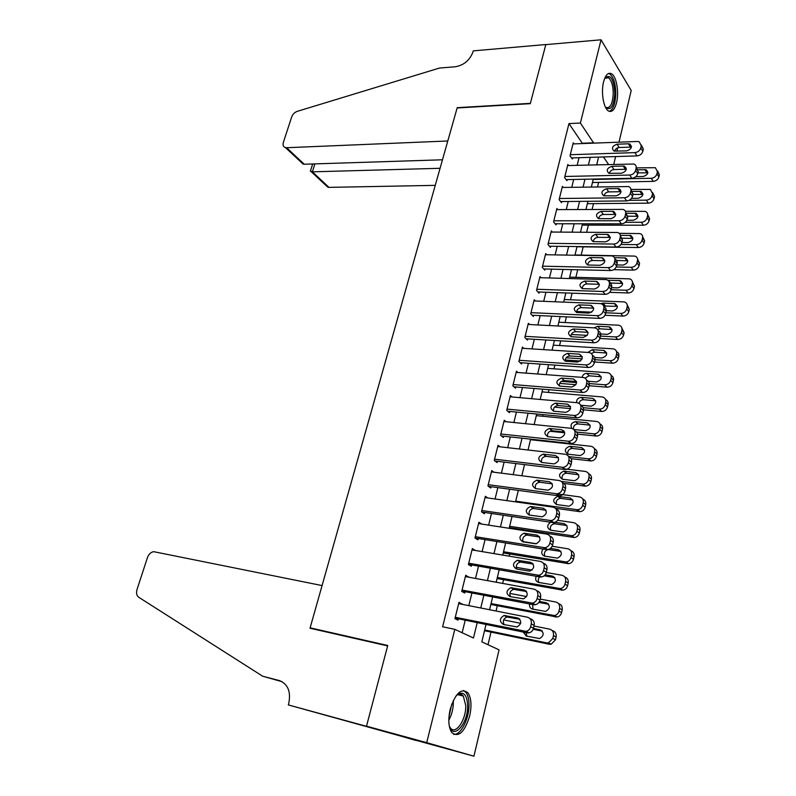 <?xml version="1.0" encoding="UTF-8"?>
<svg xmlns="http://www.w3.org/2000/svg" width="796" height="796" viewBox="0 0 796 796"><rect width="100%" height="100%" fill="white"/><g stroke="black" fill="none" stroke-linecap="round" stroke-linejoin="round"><path stroke-width="1.19" d="M450.208 709.286C455.471 693.077 461.391 687.605 467.978 692.878C471.292 698.042 471.859 705.744 469.67 715.992C464.516 732.36 458.536 737.852 451.72 732.479C448.486 727.245 447.979 719.524 450.208 709.286M603.577 81.869C605.517 74.864 608.174 72.157 611.547 73.769C616.522 76.426 619.208 92.376 616.532 102.744C614.602 109.898 611.905 112.634 608.433 110.933C603.567 108.256 600.841 92.276 603.577 81.869M288.321 704.918L366.478 726.32L387.632 645.904L310.002 628.233L322.072 585.567L153.727 551.678C150.862 552.165 148.772 554.145 147.449 557.618L137.021 589.488C136.036 593.03 136.614 595.627 138.743 597.269L262.66 676.212L279.296 680.56C287.923 684.013 291.077 691.625 288.749 703.415L288.321 704.918L416.199 740.37L366.508 726.181L387.742 645.496L310.122 627.835L457.133 107.967L530.285 103.669L545.817 44.626L601.04 39.8L631.208 90.505L618.999 142.176M617.666 147.837L616.87 151.22M615.607 156.573L613.776 164.294M487.998 644.72L491.013 632.094M496.057 611.01L497.321 605.736M502.664 583.408L503.55 579.707M509.171 556.165L509.689 554.006M515.609 529.29L515.768 528.624M536.862 440.397L537.002 439.83M542.643 416.258L543.031 414.616M548.345 392.398L548.991 389.712M553.986 368.827L554.872 365.125M559.558 345.544L560.683 340.837M565.06 322.529L566.414 316.848M570.503 299.784L572.085 293.167M575.876 277.306L577.687 269.764M581.189 255.088L583.16 246.85M586.662 232.213L588.363 225.119M592.115 209.408L593.498 203.637M597.507 186.871L598.582 182.393M486.028 624.442L481.829 641.865L499.062 649.854L473.928 756.2L426.716 742.668L454.815 629.347L473.471 637.994L477.202 622.631M416.199 740.37L473.928 756.2M461.978 604.273L459.003 602.264L454.934 618.641L458.048 620.134L458.387 618.771M468.685 577.19L465.73 575.249L461.71 591.418L464.764 593.02L465.093 591.667M475.311 550.464L472.356 548.583L468.386 564.543L471.391 566.255L471.73 564.921M481.689 524.047L478.903 522.256L474.983 538.016L477.938 539.827L478.267 538.524M487.799 497.958L485.361 496.276L481.49 511.828L484.406 513.748L484.724 512.455M493.908 472.207L491.739 470.615L487.918 485.968L490.784 487.998L491.102 486.714M499.978 446.805L498.037 445.282L494.266 460.446L497.092 462.566L497.4 461.302M506.007 421.721L504.256 420.268L500.535 435.243L503.311 437.462L503.619 436.208M511.997 396.965L510.395 395.562L506.724 410.348L509.46 412.666L509.758 411.433M517.927 372.518L516.465 371.165L512.833 385.771L515.519 388.179L515.828 386.955M523.798 348.369L522.455 347.076L518.873 361.493L521.519 363.991L521.818 362.787M529.619 324.529L528.375 323.275L524.833 337.514L527.44 340.091L527.728 338.907M535.37 300.988L534.225 299.754L530.723 313.833L533.29 316.49L533.579 315.315M541.061 277.724L539.996 276.53L536.544 290.431L539.061 293.177L539.35 292.013M546.703 254.74L545.698 253.576L542.285 267.317L544.772 270.142L545.061 268.998M552.275 232.034L551.339 230.9L547.966 244.481L550.414 247.377L550.693 246.243M557.787 209.607L556.911 208.502L553.578 221.915L555.986 224.89L556.265 223.766M563.24 187.438L562.414 186.354L559.12 199.607L561.498 202.662L561.767 201.557M568.633 165.538L567.856 164.474L564.603 177.578L566.941 180.692L567.21 179.597M597.537 164.742L596.94 163.876M582.513 143.559L568.961 123.589L442.616 626.77L454.815 629.347M462.138 632.74L465.232 620.174M468.814 605.627L471.928 592.97M475.501 578.443L478.535 566.125M482.107 551.608L485.053 539.618M488.625 525.121L491.49 513.46M495.052 498.973L497.848 487.63M501.41 473.162L504.127 462.118M507.679 447.68L510.316 436.934M513.868 422.517L516.435 412.069M519.987 397.672L522.484 387.513M526.027 373.125L528.454 363.255M531.987 348.897L534.345 339.295M537.877 324.957L540.176 315.624M543.698 301.316L545.927 292.251M549.439 277.953L551.608 269.147M555.12 254.879L557.22 246.322M560.732 232.084L562.772 223.775M566.274 209.557L568.254 201.488M571.747 187.299L573.677 179.468M577.16 165.299L579.03 157.708M573.966 143.887L573.239 142.852L570.016 155.797L572.314 158.981L572.583 157.906M310.122 627.835L312.788 628.87M366.508 726.181L426.716 742.668M568.961 123.589L580.393 123.042L601.04 39.8M593.746 143.141L580.393 123.042M480.764 607.985L483.859 595.249M487.411 580.622L490.426 568.225M493.978 553.608L496.913 541.539M500.455 526.952L503.311 515.211M506.853 500.634L509.629 489.212M513.171 474.655L515.868 463.551M519.4 449.014L522.027 438.208M525.549 423.691L528.106 413.184M531.628 398.697L534.116 388.478M537.628 374.011L540.046 364.07M543.559 349.623L545.907 339.972M549.409 325.544L551.688 316.161M555.19 301.764L557.409 292.649M560.901 278.272L563.051 269.416M566.543 255.068L568.633 246.462M572.115 232.143L574.145 223.785M577.617 209.487L579.587 201.378M583.06 187.11L584.97 179.239M588.433 164.991L590.284 157.359M598.572 157.101L596.731 164.762M593.289 179.07L591.378 186.97M587.936 201.298L585.965 209.438M582.513 223.795L580.493 232.183M577.03 246.571L574.951 255.208M571.478 269.615L569.339 278.51M565.857 292.948L563.658 302.102M560.175 316.559L557.906 325.982M554.414 340.469L552.076 350.17M548.583 364.677L546.185 374.657M542.683 389.184L540.205 399.453M536.703 414.01L534.166 424.566M530.653 439.143L528.037 449.999M524.524 464.595L521.828 475.759M518.315 490.386L515.549 501.858M512.017 516.505L509.181 528.295M505.649 542.962L502.734 555.081M499.191 569.767L496.197 582.224M492.654 596.92L489.57 609.726M608.552 164.444L603.448 156.941M582.592 143.22L593.826 142.792M472.048 549.807L475.331 550.364M465.461 576.314L468.754 576.921M458.785 603.169L462.088 603.826M572.971 143.927L637.487 141.479L639.198 141.728L641.278 145.748L640.76 147.976C639.845 150.693 637.894 152.235 634.909 152.603L570.284 154.713M571.558 157.936L637.009 155.907L634.909 152.603M628.402 143.797L629.736 143.986C632.541 146.842 631.546 149.141 626.75 150.882L614.094 151.091C611.278 148.275 612.253 145.986 617.029 144.215L628.402 143.797L630.522 147.111L631.407 147.18M614.582 151.21C615.278 149.051 616.81 147.817 619.179 147.509L630.522 147.111M641.367 145.111L643.347 149.081L642.84 151.3C641.934 154.006 639.984 155.548 637.009 155.907M592.453 182.513L653.227 181.369C656.123 181.05 658.013 179.578 658.889 176.941L659.367 174.772L657.526 170.911M637.098 167.856L655.377 167.697L657.426 171.657L656.939 173.826C656.063 176.473 654.163 177.956 651.257 178.274L593.189 179.458M625.706 168.145L626.223 168.135M647.835 172.802L637.894 172.901M635.845 176.652L643.287 176.493C647.954 174.851 648.919 172.613 646.163 169.787L638.263 169.747M604.731 78.257L604.831 78.117C610.413 73.67 613.746 78.764 614.83 93.411C613.806 106.624 610.681 111.211 605.457 107.162M605.398 107.052L605.895 107.43C610.174 108.654 612.631 103.987 613.248 93.411C613.089 85.421 611.467 80.187 608.393 77.7L604.681 78.386M609.378 111.38C613.288 109.47 615.417 103.53 615.776 93.54C615.577 83.61 613.567 77.112 609.756 74.018L608.462 73.521M455.76 696.221L458.615 693.794C464.058 691.654 467.063 695.485 467.62 705.296C468.386 723.584 452.884 741.046 449.173 725.395M449.491 726.43L450.257 727.713C455.431 735.673 466.297 719.743 465.73 705.505L463.312 696.052C461.69 694.003 459.71 693.605 457.372 694.868L456.476 695.455M453.66 734.32C460.745 735.623 469.451 718.3 469.013 704.291C468.914 699.077 467.919 695.157 466.008 692.54L463.471 690.51M298.52 158.872L303.047 164.036L285.495 147.628C283.326 146.902 282.62 145.131 283.376 142.325L291.674 116.962C292.739 114.196 294.61 112.336 297.276 111.35L439.511 68.038L455.183 66.784C463.829 65.282 469.759 60.337 472.973 51.949L473.282 50.874L545.837 44.526L530.365 103.361L457.222 107.669L447.8 140.982L286.61 147.728L304.251 164.235L442.486 159.787M440.079 168.294L312.37 171.837L328.967 187.368L327.882 187.249L325.445 184.065M435.253 185.359L328.967 187.368M285.495 147.628L286.61 147.728M310.45 170.981L312.37 171.837L314.888 163.896M303.047 164.036L304.251 164.235M262.66 676.212L282.082 681.684M366.478 726.32L416.159 740.509M567.588 165.558L633.895 164.016C635.725 164.742 636.472 166.125 636.123 168.165L635.596 170.424C634.671 173.17 632.711 174.712 629.716 175.05L564.871 176.473M566.135 179.627L631.855 178.274L629.716 175.05M623.208 166.036L624.432 166.205C627.387 169.09 626.422 171.429 621.527 173.22L608.95 173.329C605.985 170.473 606.93 168.145 611.786 166.344L623.208 166.036L625.357 169.289L626.243 169.369M609.328 173.419C609.975 171.16 611.527 169.876 613.975 169.568L625.357 169.289M636.223 167.359L638.233 171.419L637.715 173.667C636.79 176.404 634.84 177.946 631.855 178.274M562.145 187.458L628.522 186.562C630.472 187.289 631.258 188.722 630.9 190.851L630.372 193.139C629.437 195.916 627.467 197.458 624.462 197.766L559.399 198.502M560.643 201.567L626.631 200.92L624.462 197.766M617.945 188.553L619.049 188.702C622.164 191.617 621.228 193.985 616.253 195.816L603.746 195.826C600.632 192.95 601.547 190.582 606.492 188.732L617.945 188.553L620.134 191.727L621.009 191.816M604.015 195.886C604.612 193.528 606.174 192.194 608.711 191.886L620.134 191.727M631.009 189.876L633.049 194.035L632.522 196.314C631.596 199.08 629.636 200.612 626.631 200.92M556.633 209.617L623.079 209.398C625.139 210.114 625.984 211.587 625.616 213.816L625.089 216.134C624.144 218.94 622.164 220.482 619.139 220.761L553.857 220.791M555.081 223.766L621.348 223.835L619.139 220.761M612.622 211.348L613.607 211.467C616.87 214.413 615.975 216.82 610.91 218.691L598.483 218.601C595.209 215.696 596.095 213.298 601.119 211.398L612.622 211.348L614.84 214.442L615.706 214.532M598.642 218.641C599.179 216.174 600.761 214.791 603.378 214.472L614.84 214.442M625.726 212.661L627.795 216.92L627.268 219.228C626.333 222.024 624.362 223.567 621.348 223.835M551.061 232.034L617.567 232.502C619.746 233.208 620.641 234.73 620.273 237.069L619.736 239.407C618.781 242.253 616.791 243.795 613.756 244.054L548.245 243.347M549.449 246.233L616.005 247.039L613.756 244.054M607.239 234.412L608.084 234.512C611.517 237.477 610.651 239.924 605.497 241.855L593.159 241.656C589.727 238.73 590.572 236.293 595.697 234.342L607.239 234.412L609.487 237.427L610.333 237.526L608.084 234.512M593.219 241.666C593.677 239.099 595.269 237.656 597.985 237.337L609.487 237.427M620.373 235.735L622.492 240.094L621.955 242.432C621.009 245.258 619.019 246.8 616.005 247.039M587.358 203.686L648.332 203.159C651.247 202.871 653.138 201.398 654.023 198.731L654.511 196.542L652.63 192.592M630.989 189.448L650.342 189.408L652.531 193.488L652.043 195.687C651.158 198.363 649.247 199.846 646.332 200.144L629.138 200.313M619.686 189.617L620.442 189.607M642.929 194.423L632.959 194.423M631.566 198.333L638.332 198.254C643.088 196.562 644.014 194.294 641.118 191.448L632.73 191.368M582.194 225.109L643.377 225.218C646.302 224.95 648.203 223.477 649.098 220.781L649.586 218.562L647.685 214.522M625.387 211.258L645.238 211.378C647.138 212.104 647.914 213.507 647.586 215.587L647.078 217.815C646.193 220.512 644.272 221.994 641.347 222.263L625.377 222.263M637.954 216.293L627.905 216.184M626.91 220.273L633.327 220.273C638.163 218.542 639.059 216.233 636.014 213.348L626.671 213.228M576.981 246.77L638.372 247.526C641.297 247.297 643.218 245.815 644.113 243.098L644.611 240.85L642.67 236.72M619.169 233.318L640.074 233.596C642.083 234.322 642.919 235.775 642.571 237.944L642.064 240.193C641.168 242.929 639.248 244.412 636.303 244.651L620.98 244.481M621.945 242.481L628.253 242.541C633.188 240.77 634.044 238.422 630.84 235.516L632.919 238.412L622.502 238.203M630.84 235.516L620.313 235.327M613.736 269.655L633.298 270.113C636.243 269.904 638.163 268.421 639.069 265.675L639.576 263.406L637.586 259.168M575.001 254.989L634.84 256.093C636.969 256.8 637.855 258.292 637.506 260.571L636.989 262.849C636.084 265.605 634.153 267.098 631.198 267.307L616.194 266.988M627.825 260.799L616.641 260.471M616.791 264.949L623.129 265.078C628.143 263.257 628.969 260.879 625.606 257.954L614.472 257.665M545.419 254.72L611.975 255.904C614.273 256.591 615.238 258.163 614.86 260.61L614.313 262.978C613.348 265.854 611.348 267.396 608.303 267.625L542.573 266.172M543.738 268.968L610.592 270.531L608.303 267.625M601.776 257.765L602.502 257.854C606.094 260.839 605.268 263.317 600.015 265.307L587.766 264.988C584.174 262.043 584.99 259.566 590.194 257.566L601.776 257.765L604.89 260.809M587.727 264.978C588.115 262.302 589.717 260.799 592.532 260.481L604.074 260.7M614.94 259.078C616.761 259.954 617.477 261.446 617.109 263.556L616.572 265.914C615.616 268.779 613.617 270.312 610.592 270.531M609.676 292.331L628.163 292.958C631.119 292.779 633.049 291.296 633.964 288.52L634.482 286.222L632.432 281.884M569.667 277.137L629.537 278.849C631.785 279.545 632.73 281.087 632.372 283.475L631.855 285.774C630.939 288.57 628.999 290.052 626.034 290.241L611.109 289.754M622.651 283.446L609.995 282.988M611.577 287.694L617.935 287.893C623.049 286.013 623.835 283.605 620.303 280.65L607.905 280.252M539.708 277.685L606.313 279.595C608.741 280.262 609.756 281.884 609.378 284.451L608.821 286.849C607.846 289.754 605.836 291.296 602.781 291.485L536.832 289.266M537.957 291.973L605.109 294.321L602.781 291.485M596.254 281.416L596.831 281.476C600.602 284.48 599.816 287.008 594.473 289.038L582.324 288.61C578.563 285.645 579.329 283.127 584.632 281.078L596.254 281.416L599.368 284.371M582.174 288.58C582.483 285.794 584.095 284.242 587 283.913L598.592 284.262M609.438 282.719C611.298 283.605 612.044 285.137 611.666 287.306L611.119 289.694C610.154 292.59 608.144 294.132 605.109 294.321M605.01 315.276L622.97 316.082C625.935 315.932 627.875 314.45 628.8 311.644L629.318 309.316L627.218 304.858M564.274 299.545L624.163 301.893C626.532 302.56 627.537 304.152 627.178 306.649L626.661 308.977C625.726 311.803 623.775 313.286 620.8 313.445L605.826 312.788M591.756 312.171L576.612 311.505M617.417 306.361L603.676 306.012M606.253 310.699L612.681 310.977C617.885 309.047 618.631 306.589 614.94 303.624L603.04 303.117L600.831 303.644M533.927 300.928L600.572 303.594C603.129 304.231 604.214 305.893 603.826 308.579L603.259 311.017C602.283 313.952 600.264 315.505 597.199 315.664L531.012 312.659M532.086 315.246L599.557 318.4L597.199 315.664M590.662 305.356L591.1 305.395C595.04 308.42 594.294 310.987 588.861 313.077L576.802 312.53C572.871 309.545 573.608 306.997 579 304.878L590.662 305.356L593.766 308.221M576.563 312.48C576.782 309.584 578.393 307.962 581.408 307.634L593.03 308.122M603.856 306.639C605.776 307.555 606.542 309.127 606.154 311.355L605.597 313.773C604.622 316.709 602.612 318.241 599.557 318.4M599.925 338.489L617.716 339.494C620.691 339.375 622.641 337.892 623.576 335.046L624.104 332.698L621.925 328.121M558.812 322.221L618.721 325.216C621.218 325.863 622.283 327.494 621.925 330.101L621.397 332.469C620.462 335.315 618.492 336.808 615.507 336.937L600.482 336.101M587.249 335.375L571.249 334.489M612.114 329.554L599.955 328.828L597.527 329.454M600.652 333.982L607.368 334.34C612.651 332.35 613.368 329.862 609.497 326.877L597.697 326.26L594.105 327.843M528.076 324.45L594.761 327.892C597.448 328.499 598.592 330.211 598.204 333.026L597.637 335.484C596.642 338.459 594.612 340.011 591.537 340.131L525.131 336.33M526.146 338.817L593.935 342.787L591.537 340.131M585 329.594L585.289 329.624C589.408 332.658 588.702 335.265 583.169 337.414L571.22 336.738C567.12 333.743 567.807 331.156 573.299 328.987L585 329.594L588.095 332.38M570.891 336.688C571.011 333.663 572.622 331.982 575.747 331.653L587.408 332.27M598.194 330.867C600.174 331.793 600.96 333.405 600.572 335.713L600.005 338.161C599.02 341.126 597 342.658 593.935 342.787M565.14 359.981L580.563 361.026M594.552 361.971L612.393 363.185C615.378 363.095 617.348 361.613 618.283 358.737L618.82 356.359C619.179 354.17 618.432 352.598 616.562 351.653M553.29 345.156L613.218 348.827C615.835 349.434 616.97 351.116 616.601 353.852L616.064 356.24C615.119 359.125 613.149 360.618 610.154 360.707L595.03 359.702M582.145 358.847L566.125 357.772M606.731 353.026L594.592 352.17L591.229 353.484M594.692 357.513L601.985 357.991C607.368 355.941 608.035 353.414 603.995 350.419L592.304 349.683L587.916 352.439M522.156 348.27L588.871 352.509C591.687 353.076 592.901 354.837 592.503 357.782L591.935 360.27C590.93 363.284 588.891 364.827 585.796 364.926L519.171 360.29M520.116 362.668L588.244 367.483L585.796 364.926M579.259 354.15L579.398 354.16C583.707 357.205 583.04 359.842 577.408 362.071L565.568 361.255C561.289 358.25 561.946 355.623 567.518 353.394L579.259 354.15L582.334 356.827M565.16 361.195C565.16 358.051 566.782 356.31 570.006 355.961L581.717 356.737M592.453 355.384C594.493 356.339 595.318 358.001 594.92 360.369L594.343 362.857C593.358 365.852 591.319 367.394 588.244 367.483M559.668 383.403L575.916 384.697M589.1 385.742L607.01 387.164C610.005 387.105 611.975 385.622 612.93 382.717L613.467 380.309C613.835 378.05 613.059 376.438 611.119 375.473M547.698 368.369L607.637 372.727C610.393 373.304 611.587 375.025 611.219 377.891L610.671 380.309C609.716 383.224 607.736 384.717 604.731 384.776L589.279 383.572M576.583 382.568L561.389 381.384M601.288 376.777L589.159 375.802L584.98 378.11M588.224 381.284L596.542 381.931C602.005 379.811 602.632 377.254 598.423 374.249L586.831 373.394C584.264 373.513 582.682 374.836 582.085 377.374M516.166 372.379L582.911 377.433C585.856 377.971 587.14 379.772 586.742 382.856L586.154 385.383C585.179 388.368 583.16 389.921 580.105 390.04L513.141 384.548M513.997 386.806L582.473 392.488L579.995 390.03M573.458 379.005C577.906 382.03 577.309 384.707 571.647 387.035L559.787 386.08C555.399 383.035 556.026 380.379 561.648 378.1L573.458 379.005L576.503 381.592M559.359 386.02C559.24 382.767 560.852 380.956 564.175 380.587L575.946 381.503M586.632 380.219C588.742 381.185 589.597 382.896 589.189 385.354L588.612 387.861C587.637 390.846 585.627 392.388 582.582 392.498L582.473 392.488M554.533 407.144L570.603 408.617M583.518 409.801L601.657 411.452C604.622 411.373 606.572 409.89 607.507 406.995L608.054 404.557C608.433 402.219 607.617 400.557 605.607 399.582M542.036 391.871L601.995 396.925C604.87 397.473 606.134 399.234 605.766 402.229L605.219 404.676C604.273 407.582 602.323 409.074 599.348 409.154L583.179 407.691M570.543 406.557L570.016 406.507M595.756 400.816L583.647 399.711C581.259 399.761 579.707 400.965 578.971 403.303M580.662 405.244L591.09 406.169C596.592 403.95 597.159 401.353 592.791 398.378L581.279 397.393C578.025 397.731 576.463 399.483 576.602 402.667M510.097 396.796L577.06 402.706C580.025 403.274 581.309 405.124 580.901 408.249L580.314 410.806C579.369 413.741 577.398 415.303 574.423 415.482L507.032 409.114M507.778 411.243L576.632 417.83L574.115 415.462M567.568 404.189C572.016 407.214 571.458 409.92 565.906 412.338L553.837 411.214C549.469 408.169 550.046 405.472 555.578 403.124L567.568 404.189L570.583 406.666M553.489 411.164C553.23 407.87 554.782 405.99 558.145 405.512L570.105 406.597M580.722 405.373C582.921 406.348 583.806 408.099 583.388 410.646L582.811 413.204C581.866 416.119 579.916 417.671 576.941 417.85L576.632 417.83M549.986 431.263L564.732 432.785M577.558 434.118L596.333 436.049C599.229 435.9 601.119 434.417 602.015 431.581L602.572 429.104C602.96 426.676 602.104 424.974 600.015 423.989M536.315 415.641L596.473 421.442C599.358 422.029 600.622 423.84 600.244 426.865L599.687 429.352C598.791 432.198 596.891 433.691 593.985 433.84L576.563 432.069M563.807 430.755L562.663 430.636M590.154 425.154L577.936 423.91C574.772 424.288 573.249 426.039 573.379 429.153M573.807 429.522L585.667 430.716C591.06 428.417 591.577 425.78 587.239 422.815L575.528 421.681C571.468 422.577 570.175 424.805 571.667 428.377M503.948 421.512L571.14 428.298C574.115 428.915 575.399 430.805 574.981 433.979L574.384 436.566C573.478 439.452 571.568 441.004 568.672 441.253L500.843 433.989M501.46 435.979L570.722 443.491L568.155 441.223M561.618 429.701C566.036 432.706 565.528 435.462 560.076 437.949L547.807 436.666C543.459 433.631 543.986 430.905 549.419 428.467L561.618 429.701L564.573 432.059M547.558 436.636C547.141 433.303 548.633 431.342 552.036 430.765L564.195 431.999M574.722 430.845C577.01 431.82 577.946 433.631 577.518 436.278L576.921 438.865C576.025 441.73 574.125 443.282 571.23 443.521L570.722 443.491M557.429 457.093L558.175 457.183M571.12 458.675L590.94 460.944C593.756 460.735 595.597 459.242 596.453 456.466L597.02 453.969C597.408 451.441 596.522 449.68 594.343 448.685M530.514 439.71L590.881 446.277C593.776 446.894 595.04 448.745 594.652 451.82L594.095 454.337C593.229 457.123 591.378 458.625 588.552 458.834L568.593 456.566M584.473 449.79L572.155 448.407C568.792 448.974 567.359 450.894 567.866 454.168M581.607 447.561L569.707 446.267C564.434 448.586 563.936 451.242 568.205 454.227L580.165 455.571C585.458 453.193 585.936 450.516 581.607 447.561L584.005 449.71M497.729 446.546L565.14 454.227C568.125 454.894 569.409 456.824 568.991 460.048L568.384 462.665C567.508 465.491 565.667 467.053 562.842 467.351L494.585 459.183M495.032 461.013L564.722 469.481L562.115 467.322M555.578 455.541C559.986 458.546 559.518 461.332 554.175 463.909L541.708 462.456C537.37 459.421 537.857 456.655 543.18 454.148L555.578 455.541L558.474 457.78M541.559 462.436C540.982 459.063 542.414 457.033 545.847 456.337L558.195 457.74M568.633 456.635C571.021 457.62 571.996 459.491 571.568 462.237L570.971 464.854C570.095 467.67 568.264 469.222 565.449 469.521L564.722 469.481M563.777 483.421L585.488 486.157C588.224 485.888 590.005 484.396 590.831 481.67L591.398 479.132C591.796 476.505 590.861 474.695 588.582 473.7M563.946 468.834L585.209 471.411C588.125 472.078 589.378 473.968 588.99 477.083L588.423 479.63C587.597 482.366 585.806 483.868 583.06 484.137L561.289 481.411M578.702 474.724L566.294 473.212C562.911 473.889 561.548 475.889 562.205 479.192M575.906 472.615L563.817 471.162C558.643 473.56 558.185 476.257 562.434 479.232L574.603 480.724C579.787 478.267 580.214 475.56 575.906 472.615L578.344 474.665M491.421 471.889L559.071 480.495C562.066 481.202 563.339 483.192 562.911 486.455L562.304 489.112C561.459 491.878 559.668 493.44 556.931 493.799L488.237 484.684M488.475 486.366L558.653 495.818L555.996 493.769M549.459 481.719C553.857 484.714 553.429 487.54 548.195 490.197L535.529 488.575C531.201 485.55 531.648 482.744 536.872 480.157L549.459 481.719L552.285 483.839M535.499 488.575C534.753 485.172 536.116 483.063 539.579 482.247L552.125 483.819M562.444 482.764C564.951 483.749 565.976 485.669 565.538 488.545L564.931 491.192C564.095 493.948 562.314 495.5 559.578 495.858L558.653 495.818M555.399 508.296L579.956 511.679C582.612 511.35 584.334 509.858 585.13 507.191L585.707 504.624C586.115 501.878 585.12 500.017 582.742 499.022M556.593 493.809L579.478 496.873C582.393 497.58 583.657 499.51 583.259 502.674L582.682 505.251C581.886 507.928 580.155 509.43 577.488 509.758L515.708 501.181M572.861 499.978L560.374 498.326C556.961 499.132 555.658 501.191 556.484 504.525M570.125 497.988L557.857 496.376C552.782 498.853 552.364 501.579 556.603 504.545L568.961 506.206C574.035 503.669 574.423 500.933 570.125 497.988L572.613 499.938M485.043 497.57L552.912 507.112C555.916 507.868 557.2 509.908 556.762 513.211L556.135 515.908C555.329 518.614 553.598 520.176 550.941 520.594L481.819 510.525M481.779 512.017L552.504 522.504L549.807 520.554M543.27 508.236C547.638 511.241 547.26 514.097 542.136 516.833L529.26 515.042C524.962 512.017 525.36 509.171 530.474 506.505L543.27 508.236L546.006 510.236M529.36 515.062C528.454 511.619 529.748 509.44 533.23 508.495L545.976 510.226M556.165 509.241C558.792 510.216 559.877 512.196 559.429 515.191L558.812 517.878C558.006 520.584 556.285 522.136 553.638 522.544L552.504 522.504M509.34 527.629L574.344 537.529C576.921 537.141 578.592 535.648 579.359 533.041L579.936 530.435C580.354 527.579 579.309 525.649 576.811 524.663M557.648 520.305L573.667 522.654C576.593 523.41 577.856 525.39 577.448 528.594L576.871 531.201C576.105 533.827 574.423 535.33 571.836 535.708L509.659 526.295M566.931 525.549L554.374 523.768C550.941 524.683 549.718 526.823 550.693 530.186L563.25 532.007C568.215 529.39 568.563 526.614 564.284 523.678L554.872 522.285M550.524 522.216C546.743 525.35 546.802 528.007 550.693 530.186M478.575 523.569L546.673 534.086C549.688 534.892 550.971 536.972 550.524 540.325L549.897 543.061C549.121 545.718 547.439 547.28 544.862 547.738L475.311 536.693M474.993 537.987L546.275 549.548L543.519 547.708M536.992 535.111C541.34 538.116 541.001 541.011 535.997 543.817L522.912 541.857C518.634 538.832 518.992 535.947 524.007 533.211L536.992 535.111L539.579 536.882M523.161 541.897C522.077 538.434 523.29 536.166 526.803 535.091L539.638 536.982M549.797 536.066C552.543 537.021 553.688 539.061 553.24 542.205L552.613 544.922C551.837 547.568 550.175 549.121 547.608 549.578L546.275 549.548M503.251 552.931L568.662 563.697C571.16 563.269 572.782 561.777 573.508 559.22L574.095 556.583C574.523 553.588 573.418 551.598 570.792 550.633M552.135 546.265L567.787 548.772C570.722 549.568 571.986 551.588 571.568 554.842L570.981 557.489C570.244 560.056 568.623 561.558 566.115 561.986L503.54 551.727M523.012 541.598L536.414 543.748M560.911 551.449L548.305 549.529C544.852 550.573 543.698 552.792 544.852 556.175M543.081 549.031C540.842 552.344 541.389 554.722 544.703 556.155L557.459 558.125C562.314 555.439 562.613 552.633 558.364 549.698L550.394 548.414M472.028 549.907L540.355 561.419C543.379 562.274 544.653 564.404 544.195 567.807L543.559 570.583C542.812 573.18 541.19 574.742 538.703 575.249L468.715 563.21M468.436 564.344L539.957 576.951L537.161 575.229M530.624 562.344C534.952 565.349 534.663 568.284 529.758 571.16L516.485 569.031C512.226 565.996 512.544 563.08 517.45 560.275L530.624 562.344L533.022 563.857M516.893 569.1C515.609 565.608 516.743 563.25 520.295 562.036L533.161 564.065M543.32 563.24C546.205 564.175 547.419 566.284 546.961 569.568L546.335 572.324C545.588 574.921 543.976 576.463 541.489 576.971L539.957 576.951M497.082 578.543L562.911 590.204C565.319 589.727 566.881 588.234 567.588 585.737L568.185 583.07C568.613 579.926 567.439 577.886 564.672 576.931M546.285 572.523L561.827 575.219C564.772 576.065 566.036 578.135 565.618 581.428L565.011 584.105C564.304 586.622 562.742 588.125 560.314 588.602L497.331 577.488M516.286 567.319L532.096 570.065M554.802 577.677L544.146 575.807M539.628 576.891C538.096 578.692 537.867 580.563 538.942 582.503M536.196 576.284C535.012 579.379 535.817 581.428 538.643 582.453L551.588 584.592C556.334 581.836 556.593 578.99 552.364 576.055L545.151 574.802M465.391 576.593L533.947 589.13C536.982 590.025 538.255 592.214 537.798 595.667L537.151 598.473C536.424 601.02 534.862 602.572 532.444 603.129L462.038 590.065M461.799 591.04L533.549 604.721L530.703 603.119M524.176 589.945C528.484 592.95 528.236 595.925 523.44 598.871L509.967 596.562C505.729 593.527 506.007 590.572 510.803 587.697L524.176 589.945L526.335 591.199M510.554 596.682C509.072 593.159 510.127 590.712 513.699 589.348L526.584 591.518M536.763 590.791L536.743 590.781C539.788 591.697 541.071 593.866 540.603 597.308L539.967 600.104C539.25 602.642 537.688 604.184 535.28 604.731L533.549 604.721M490.834 604.472L557.071 617.059C559.399 616.542 560.911 615.049 561.588 612.592L562.195 609.895C562.623 606.602 561.379 604.492 558.474 603.577M540.195 599.099L555.787 602.015C558.742 602.91 560.006 605.03 559.578 608.373L558.971 611.079C558.285 613.547 556.772 615.039 554.434 615.567L491.052 603.567M509.838 593.418L526.654 596.562M548.593 604.234L538.922 602.403M532.653 604.552L532.982 609.189M529.599 603.965C529.181 606.642 530.146 608.353 532.504 609.089L545.638 611.398C550.275 608.562 550.494 605.686 546.285 602.761L539.479 601.477M458.665 603.627L527.45 617.208C530.494 618.164 531.778 620.392 531.3 623.905L530.643 626.741C529.947 629.248 528.435 630.79 526.106 631.387L455.272 617.278M455.073 618.094L527.061 632.87L524.166 631.387M517.639 617.915C521.917 620.93 521.718 623.935 517.032 626.95L503.361 624.472C499.152 621.427 499.39 618.432 504.077 615.487L517.639 617.915L519.529 618.92M504.166 624.631C502.455 621.089 503.41 618.552 507.022 617.029L519.897 619.328M529.907 618.522L530.315 618.751C533.35 619.706 534.633 621.925 534.166 625.417L533.509 628.253C532.822 630.74 531.31 632.283 528.992 632.87L527.061 632.87M484.505 630.731L549.27 644.243L551.14 644.253L555.508 639.805L556.125 637.069C556.553 633.696 555.29 631.536 552.334 630.601L552.066 630.452M534.026 626.014L549.668 629.158C552.633 630.104 553.907 632.273 553.469 635.656L552.852 638.412L548.464 642.879L546.583 642.87L484.694 629.984M503.619 619.895L520.664 623.328M542.295 631.119L533.191 629.278M526.484 631.298L526.106 632.382M526.047 632.661L526.962 636.223M523.231 632.084L526.275 636.074L539.608 638.541C544.146 635.646 544.315 632.74 540.136 629.805L533.459 628.452M643.347 149.081L641.278 145.748M642.84 151.3L640.76 147.976M617.029 144.215L619.179 147.509M651.257 178.274L653.227 181.369M656.939 173.826L658.889 176.941M657.426 171.657L659.367 174.772M646.84 172.692L644.86 169.588M453.242 700.619L453.322 702.41C453.282 708.888 451.78 714.818 448.815 720.211M448.994 716.549L451.839 703.943M280.301 680.878L279.296 680.56M638.233 171.419L636.123 168.165M637.715 173.667L635.596 170.424M611.786 166.344L613.975 169.568M633.049 194.035L630.9 190.851M632.522 196.314L630.372 193.139M606.492 188.732L608.711 191.886M627.795 216.92L625.616 213.816M627.268 219.228L625.089 216.134M601.119 211.398L603.378 214.472M622.492 240.094L620.273 237.069M621.955 242.432L619.736 239.407M595.697 234.342L597.985 237.337M646.332 200.144L648.332 203.159M652.043 195.687L654.023 198.731M652.531 193.488L654.511 196.542M641.944 194.304L639.924 191.269M641.347 222.263L643.377 225.218M647.078 217.815L649.098 220.781M647.586 215.587L649.586 218.562M636.979 216.164L634.939 213.199M636.303 244.651L638.372 247.526M642.064 240.193L644.113 243.098M642.571 237.944L644.611 240.85M631.964 238.283L629.885 235.387M631.198 267.307L633.298 270.113M636.989 262.849L639.069 265.675M637.506 260.571L639.576 263.406M626.89 260.66L624.77 257.844M617.109 263.556L614.86 260.61M616.572 265.914L614.313 262.978M590.194 257.566L592.532 260.481M626.034 290.241L628.163 292.958M631.855 285.774L633.964 288.52M632.372 283.475L634.482 286.222M621.746 283.306L619.606 280.56M610.492 282.978L608.313 280.242M611.666 287.306L609.378 284.451M611.119 289.694L608.821 286.849M584.632 281.078L587 283.913M620.8 313.445L622.97 316.082M626.661 308.977L628.8 311.644M627.178 306.649L629.318 309.316M616.552 306.221L614.373 303.555M605.249 305.764L603.04 303.117M606.154 311.355L603.826 308.579M605.597 313.773L603.259 311.017M579 304.878L581.408 307.634M615.507 336.937L617.716 339.494M621.397 332.469L623.576 335.046M621.925 330.101L624.104 332.698M611.288 329.415L609.079 326.838M599.955 328.828L597.697 326.26M600.572 335.713L598.204 333.026M600.005 338.161L597.637 335.484M573.299 328.987L575.747 331.653M610.154 360.707L612.393 363.185M616.064 356.24L618.283 358.737M616.601 353.852L618.82 356.359M605.965 352.897L603.716 350.389M594.592 352.17L592.304 349.683M594.92 360.369L592.503 357.782M594.343 362.857L591.935 360.27M567.518 353.394L570.006 355.961M604.731 384.776L607.01 387.164M610.671 380.309L612.93 382.717M611.219 377.891L613.467 380.309M600.572 376.657L598.293 374.239M589.159 375.802L586.831 373.394M589.189 385.354L586.742 382.856M588.612 387.861L586.154 385.383M561.668 378.1L564.195 380.587M599.239 409.144L601.557 411.442M605.219 404.676L607.507 406.995M605.766 402.229L608.054 404.557M595.119 400.706L592.791 398.378M583.667 399.711L581.299 397.393L583.647 399.711M583.388 410.646L580.901 408.249M582.811 413.204L580.314 410.806M555.747 403.134L558.314 405.522M593.687 433.82L596.035 436.029M599.687 429.352L602.015 431.581M600.244 426.865L602.572 429.104M589.597 425.054L587.239 422.815M578.105 423.92L575.697 421.691M577.518 436.278L574.981 433.979M576.921 438.865L574.384 436.566M549.747 428.487L552.364 430.785M588.055 458.804L590.443 460.914M594.095 454.337L596.453 456.466M594.652 451.82L597.02 453.969M572.473 448.427L570.035 446.287M571.568 462.237L568.991 460.048M570.971 464.854L568.384 462.665M543.668 454.168L546.325 456.367M582.354 484.097L584.781 486.117M588.423 479.63L590.831 481.67M588.99 477.083L591.398 479.132M566.772 473.242L564.284 471.192M565.538 488.545L562.911 486.455M564.931 491.192L562.304 489.112M537.509 480.187L540.215 482.276M576.583 509.719L579.05 511.639M582.682 505.251L585.13 507.191M583.259 502.674L585.707 504.624M560.991 498.366L558.474 496.415M559.429 515.191L556.762 513.211M558.812 517.878L556.135 515.908M531.27 506.535L534.026 508.525M570.732 535.668L573.249 537.479M576.871 531.201L579.359 533.041M577.448 528.594L579.936 530.435M566.802 525.529L564.284 523.678M555.15 523.798L553.429 522.554M553.24 542.205L550.524 540.325M552.613 544.922L549.897 543.061M524.952 533.24L527.748 535.121M564.812 561.956L567.369 563.658M570.981 557.489L573.508 559.22M571.568 554.842L574.095 556.583M560.901 551.439L558.364 549.698M546.961 569.568L544.195 567.807M546.335 572.324L543.559 570.583M518.554 560.294L521.39 562.066M558.812 588.572L561.409 590.174M565.011 584.105L567.588 585.737M565.618 581.428L568.185 583.07M554.703 577.538L552.364 576.055M540.603 597.308L537.798 595.667M539.967 600.104L537.151 598.473M512.067 587.717L514.952 589.368M552.742 615.547L555.379 617.039M558.971 611.079L561.588 612.592M559.578 608.373L562.195 609.895M548.404 603.985L546.285 602.761M534.166 625.417L531.3 623.905M533.509 628.253L530.643 626.741M505.49 615.497L508.425 617.039M546.583 642.87L549.27 644.243M552.852 638.412L555.508 639.805M553.469 635.656L556.125 637.069M541.976 630.78L540.136 629.805M629.736 143.986L631.477 146.723M647.874 172.483L646.163 169.787M605.199 77.918L608.393 77.7M457.372 694.868L458.615 693.794M457.71 694.679L463.312 696.052M327.882 187.249L311.355 171.807M312.679 163.966L310.35 171.319M624.432 166.205L626.283 169.021M619.049 188.702L621.029 191.577M613.607 211.467L615.716 214.413M642.949 194.204L641.118 191.448M637.964 216.184L636.014 213.348M627.716 260.77L625.606 257.954M602.502 257.854L604.791 260.78M622.452 283.396L620.303 280.65M596.831 281.476L599.169 284.331M617.119 306.291L614.94 303.624M591.1 305.395L593.468 308.161M611.716 329.464L609.497 326.877M585.289 329.624L587.697 332.3M606.244 352.917L603.995 350.419M579.398 354.16L581.846 356.747M600.711 376.667L598.423 374.249M582.582 392.498L580.105 390.04M561.648 378.1L564.175 380.587M599.348 409.154L601.657 411.452M576.941 417.85L574.423 415.482M555.578 403.124L558.145 405.512M593.985 433.84L596.333 436.049M577.936 423.91L575.528 421.681M571.23 443.521L568.672 441.253M549.419 428.467L552.036 430.765M588.552 458.834L590.94 460.944M572.155 448.407L569.707 446.267M565.449 469.521L562.842 467.351M543.18 454.148L545.847 456.337M583.06 484.137L585.488 486.157M566.294 473.212L563.817 471.162M559.578 495.858L556.931 493.799M536.872 480.157L539.579 482.247M577.488 509.758L579.956 511.679M560.374 498.326L557.857 496.376M553.638 522.544L550.941 520.594M530.474 506.505L533.23 508.495M571.836 535.708L574.344 537.529M554.374 523.768L552.663 522.524M547.608 549.578L544.862 547.738M524.007 533.211L526.803 535.091M566.115 561.986L568.662 563.697M541.489 576.971L538.703 575.249M517.45 560.275L520.295 562.036M560.314 588.602L562.911 590.204M535.28 604.731L532.444 603.129M510.803 587.697L513.699 589.348M554.434 615.567L557.071 617.059M528.992 632.87L526.106 631.387M504.077 615.487L507.022 617.029M548.464 642.879L551.14 644.253"/></g></svg>
